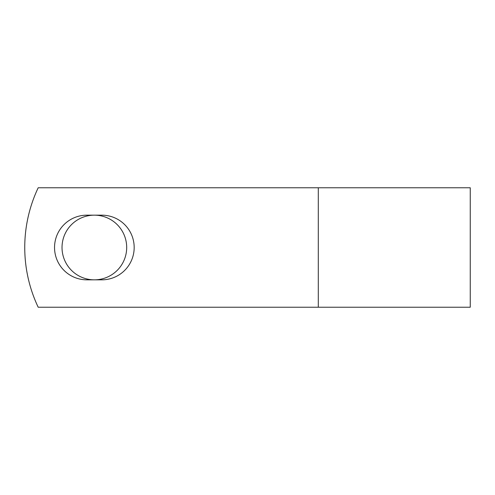 <?xml version="1.0" encoding="UTF-8"?>
<svg xmlns="http://www.w3.org/2000/svg" width="495" height="495" viewBox="0 0 495 495"><rect width="100%" height="100%" fill="white"/><g stroke="black" fill="none" stroke-linecap="round" stroke-linejoin="round"><path stroke-width="0.74" d="M54.537 247.5A32.336 32.336 0 0 0 86.866 279.836L101.84 279.836A32.336 32.336 0 0 0 134.176 247.5A32.336 32.336 0 0 0 101.84 215.164L86.866 215.164A32.336 32.336 0 0 0 54.537 247.5M62.023 247.5A32.336 32.336 0 0 1 94.353 215.164A32.336 32.336 0 0 1 126.689 247.5A32.336 32.336 0 0 1 94.353 279.836A32.336 32.336 0 0 1 62.023 247.5M318.297 187.772L38.195 187.772A139.367 139.367 0 0 0 38.195 307.228L318.297 307.228L318.297 187.772L470.25 187.772L470.25 307.228L318.297 307.228"/></g></svg>
